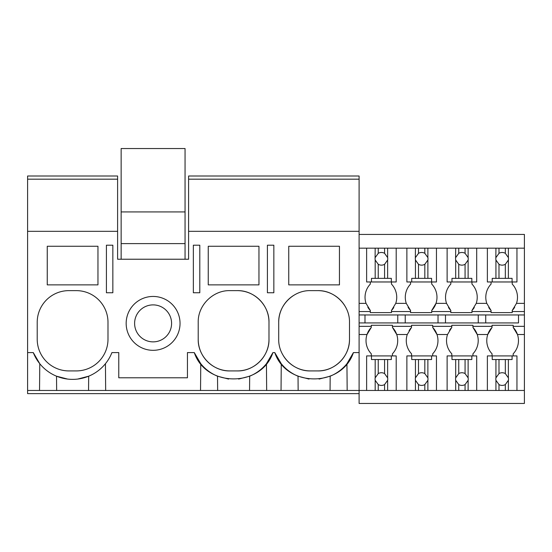 <?xml version="1.0" encoding="UTF-8"?>
<svg xmlns="http://www.w3.org/2000/svg" width="552" height="552" viewBox="0 0 552 552"><rect width="100%" height="100%" fill="white"/><g stroke="black" fill="none" stroke-linecap="round" stroke-linejoin="round"><path stroke-width="0.83" d="M112.85 245.205L106.412 245.205L106.412 292.746L112.85 292.746L112.85 245.205M27.6 179.179L117.604 179.179L117.604 176.012L27.6 176.012L27.6 231.322L117.604 231.322L117.604 179.179M359.104 393.631L27.6 393.631L27.6 390.464L384.578 390.464L384.578 384.571L387.628 380.307A6.341 6.341 0 0 0 387.628 377.851L384.578 373.587A6.341 6.341 0 0 0 378.237 373.587L375.187 377.851A6.341 6.341 0 0 0 375.187 380.307L378.237 384.571A6.341 6.341 0 0 0 384.578 384.571M200.535 390.464L200.769 363.713A42.256 42.256 0 0 0 205.958 369.074M111.345 353.984L111.925 352.583L118.77 352.583L118.77 377.789L187.438 377.789L187.438 352.583L194.276 352.583L200.769 363.713M105.667 390.464L105.439 363.713M56.649 390.464L56.525 376.195L67.558 379.065M47.251 246.268L47.251 284.873L97.959 284.873L97.959 246.268L47.251 246.268M107.992 322.327A31.692 31.692 0 0 0 76.3 290.628L68.903 290.628A31.692 31.692 0 0 0 37.212 322.327L37.212 339.225A31.692 31.692 0 0 0 68.903 370.916L76.3 370.916A31.692 31.692 0 0 0 107.992 339.225L107.992 322.327M27.6 390.464L27.6 352.583L33.279 352.583L39.772 363.713L39.537 390.464M77.722 379.058L88.679 376.195L88.555 390.464M33.279 352.583A42.256 42.256 0 0 0 111.925 352.583M27.6 352.583L27.6 231.322M117.604 231.322L117.604 259.226L188.598 259.226L188.598 231.322L359.104 231.322L359.104 176.012L188.598 176.012L188.598 179.179L359.104 179.179L188.598 179.179L188.598 231.322M194.276 352.583C205.903 387.656 261.303 387.656 272.923 352.583L274.779 352.583C286.398 387.656 341.798 387.656 353.425 352.583L359.104 352.583L359.104 231.322M193.352 292.746L193.352 245.205L199.796 245.205L199.796 292.746L193.352 292.746M310.403 370.916L317.8 370.916C334.733 371.358 349.927 356.157 349.492 339.225L349.492 322.327C349.927 305.387 334.733 290.193 317.8 290.628L310.403 290.628C293.464 290.193 278.27 305.387 278.712 322.327L278.712 339.225C278.27 356.164 293.471 371.358 310.403 370.916A31.692 31.692 0 0 1 283.542 356.047M267.409 245.205L273.847 245.205L273.847 292.746L267.409 292.746L267.409 245.205M237.298 370.916C254.23 371.358 269.431 356.157 268.99 339.225L268.99 322.327C269.424 305.387 254.23 290.193 237.298 290.628L229.901 290.628C212.968 290.193 197.775 305.387 198.209 322.327L198.209 339.225C197.775 356.164 212.968 371.358 229.901 370.916L237.298 370.916A31.692 31.692 0 0 0 268.99 339.225M258.957 284.873L208.249 284.873L208.249 246.268L258.957 246.268L258.957 284.873M180.042 323.382A26.938 26.938 0 0 1 153.104 350.32A26.938 26.938 0 0 1 126.166 323.382A26.938 26.938 0 0 1 153.104 296.445A26.938 26.938 0 0 1 180.042 323.382M288.744 246.268L288.744 284.873L339.452 284.873L339.452 246.268L288.744 246.268M281.037 390.464L281.265 363.713L274.779 352.583M281.265 363.713A42.256 42.256 0 0 0 298.025 376.195L309.01 379.065M330.055 390.464L330.179 376.195L319.077 379.079M330.179 376.195A42.256 42.256 0 0 0 346.932 363.713L353.425 352.583M293.505 295.506A31.692 31.692 0 0 0 278.712 322.327M317.8 370.916A31.692 31.692 0 0 0 349.492 339.225M344.669 305.518A31.692 31.692 0 0 0 317.8 290.628M347.167 390.464L346.932 363.713M298.149 390.464L298.025 376.195M359.104 326.335L371.303 326.335L371.303 325.28L392.431 325.28L392.431 326.335L411.55 326.335L411.55 325.28L432.685 325.28L432.685 326.335L451.805 326.335L451.805 325.28L472.933 325.28L472.933 326.335L492.053 326.335L492.053 325.28L513.181 325.28L513.181 326.335L524.4 326.335L524.4 403.457L359.104 403.457L359.104 352.583M266.664 390.464L266.437 363.713L272.923 352.583M217.647 390.464L217.522 376.195L228.583 379.072M213.113 295.444A31.692 31.692 0 0 0 212.72 295.693M201.328 308.616A31.692 31.692 0 0 0 201.087 309.127M198.209 339.225A31.692 31.692 0 0 0 229.901 370.916M268.99 322.327A31.692 31.692 0 0 0 237.298 290.628M206.407 369.454A42.256 42.256 0 0 0 217.522 376.195M238.65 379.065L249.677 376.195A42.256 42.256 0 0 0 262.669 367.784M262.993 367.473A42.256 42.256 0 0 0 266.437 363.713M249.552 390.464L249.677 376.195M153.104 304.89A18.485 18.485 0 0 0 134.612 323.382A18.485 18.485 0 0 0 153.104 341.867A18.485 18.485 0 0 0 171.589 323.382A18.485 18.485 0 0 0 153.104 304.89M359.104 248.165L524.4 248.165L524.4 326.335M524.4 248.165L524.4 234.427L359.104 234.427M512.201 281.968L512.201 284.08A19.147 19.147 0 0 1 516.493 303.365L512.201 310.493A19.147 19.147 0 0 0 514.692 307.236M478.267 314.957L478.267 322.927L518.514 322.927L518.514 314.957M518.514 322.927L359.104 322.927M524.4 390.464L516.955 390.464L516.955 355.916L513.181 355.916L513.181 353.804A19.147 19.147 0 0 0 513.181 327.391L513.181 326.335M487.375 248.165L487.375 281.968L491.073 281.968L491.073 284.08A19.147 19.147 0 0 0 486.781 303.365L491.073 310.493L491.073 311.549L471.946 311.549L471.946 312.604L450.818 312.604L450.818 311.549L431.698 311.549L431.698 312.604L410.571 312.604L410.571 311.549L391.451 311.549L391.451 312.604L391.451 310.493A19.147 19.147 0 0 0 393.797 307.478M471.946 281.968L471.946 284.08A19.147 19.147 0 0 1 476.238 303.365L471.946 310.493L471.946 311.549M488.727 307.478A19.147 19.147 0 0 0 491.073 310.493M491.073 311.549L491.073 312.604L512.201 312.604L512.201 310.493M485.732 322.927L485.732 314.957M516.955 355.916L512.09 355.916L512.09 359.531L495.937 359.531L495.937 377.851A6.341 6.341 0 0 0 495.937 380.307L495.937 390.464L476.7 390.464L476.7 355.916L472.933 355.916L472.933 353.804A19.147 19.147 0 0 0 477.225 334.519L487.761 334.519L492.053 327.391A19.147 19.147 0 0 0 492.053 353.804L492.053 355.916M492.053 326.335L492.053 327.391M524.4 334.519L517.472 334.519L513.181 327.391M512.201 311.549L524.4 311.549M359.104 314.957L524.4 314.957M359.104 311.549L370.323 311.549L370.323 312.604L391.451 312.604M431.698 310.493A19.147 19.147 0 0 0 435.99 303.365L431.698 310.493L431.698 311.549M447.12 248.165L447.12 281.968L450.818 281.968L450.818 284.08A19.147 19.147 0 0 0 446.527 303.365L450.818 310.493L450.818 311.549M438.019 322.927L438.019 314.957M445.485 322.927L445.485 314.957M432.685 326.335L432.685 327.391L436.977 334.519A19.147 19.147 0 0 0 432.685 327.391M476.7 355.916L471.836 355.916L471.836 359.531L455.69 359.531L455.69 377.851A6.341 6.341 0 0 0 455.69 380.307L455.69 390.464L436.453 390.464L436.453 355.916L432.685 355.916L432.685 353.804A19.147 19.147 0 0 0 436.977 334.519L447.513 334.519L451.805 327.391A19.147 19.147 0 0 0 449.459 330.406M451.805 326.335L451.805 327.391M451.805 355.916L451.805 353.804A19.147 19.147 0 0 1 447.513 334.519M431.698 281.968L431.698 284.08A19.147 19.147 0 0 1 435.99 303.365L446.527 303.365M411.55 326.335L411.55 327.391A19.147 19.147 0 0 0 409.06 330.655M436.453 355.916L431.588 355.916L431.588 359.531L415.442 359.531L415.442 377.851A6.341 6.341 0 0 0 415.442 380.307L415.442 390.464L396.205 390.464L396.205 355.916L392.431 355.916L392.431 353.804A19.147 19.147 0 0 0 396.722 334.519L407.266 334.519A19.147 19.147 0 0 0 411.55 353.804L411.55 355.916M407.266 334.519L411.55 327.391M391.451 284.08L391.451 281.968L391.451 284.08A19.147 19.147 0 0 1 395.743 303.365L406.279 303.365A19.147 19.147 0 0 1 410.571 284.08L410.571 281.968M408.073 307.236A19.147 19.147 0 0 0 410.571 310.493L410.571 311.549M406.279 303.365L410.571 310.493M405.237 322.927L405.237 314.957M397.764 322.927L397.764 314.957M472.933 326.335L472.933 327.391L477.225 334.519A19.147 19.147 0 0 0 472.933 327.391M471.946 310.493A19.147 19.147 0 0 0 474.292 307.478M448.472 307.478A19.147 19.147 0 0 0 450.818 310.493M395.743 303.365L391.451 310.493M392.431 326.335L392.431 327.391L396.722 334.519A19.147 19.147 0 0 0 392.431 327.391M371.303 326.335L371.303 327.391A19.147 19.147 0 0 0 371.303 353.804L371.303 355.916M359.104 334.519L367.011 334.519L371.303 327.391M367.825 307.236A19.147 19.147 0 0 0 370.323 310.493L370.323 311.549M359.104 303.365L366.031 303.365A19.147 19.147 0 0 1 370.323 284.08L370.323 281.968M366.031 303.365L370.323 310.493M364.989 322.927L364.989 314.957M185.058 259.226L185.058 148.543L121.143 148.543L121.143 211.927L185.058 211.927M121.143 259.226L121.143 243.618L185.058 243.618M121.143 243.618L121.143 211.927M378.237 248.165L378.237 253.32A6.341 6.341 0 0 1 384.578 253.32L384.578 248.165M375.187 248.165L375.07 258.805A6.341 6.341 0 0 0 375.187 260.033L378.237 264.298A6.341 6.341 0 0 0 384.578 264.298L384.578 278.353L375.187 278.353L375.187 260.033M375.187 257.584L378.237 253.32M384.578 264.298L387.628 260.033A6.341 6.341 0 0 0 387.628 257.584L384.578 253.32M387.628 248.165L387.628 257.584M387.628 260.033L387.628 278.353L391.34 278.353L391.34 281.968L396.205 281.968L396.205 248.165M366.625 248.165L366.625 281.968L371.475 281.968L371.475 278.353L375.187 278.353M378.237 264.298L378.237 278.353M387.628 278.353L384.578 278.353M391.34 281.968L371.475 281.968M396.205 355.916L391.34 355.916L391.34 359.531L387.628 359.531L387.628 377.851M387.628 380.307L387.628 390.464L384.578 390.464M396.205 390.464L387.628 390.464M387.628 359.531L384.578 359.531L384.578 373.587M366.625 390.464L366.625 355.916L391.34 355.916M371.475 355.916L371.475 359.531L384.578 359.531M378.237 359.531L378.237 373.587M375.187 359.531L375.187 377.851M375.187 380.307L375.187 390.464M378.237 384.571L378.237 390.464M418.492 248.165L418.492 253.32A6.341 6.341 0 0 1 424.826 253.32L424.826 248.165M415.442 248.165L415.318 258.805A6.341 6.341 0 0 0 415.442 260.033L418.492 264.298A6.341 6.341 0 0 0 424.826 264.298L424.826 278.353L415.442 278.353L415.442 260.033M415.442 257.584L418.492 253.32M424.826 264.298L427.876 260.033A6.341 6.341 0 0 0 427.876 257.584L424.826 253.32M427.876 248.165L427.876 257.584M427.876 260.033L427.876 278.353L431.588 278.353L431.588 281.968L436.453 281.968L436.453 248.165M406.872 248.165L406.872 281.968L411.73 281.968L411.73 278.353L415.442 278.353M418.492 264.298L418.492 278.353M427.876 278.353L424.826 278.353M431.588 281.968L411.73 281.968M427.876 359.531L427.876 377.851L424.826 373.587A6.341 6.341 0 0 0 418.492 373.587L415.442 377.851M436.453 390.464L427.876 390.464L427.876 380.307A6.341 6.341 0 0 0 427.876 377.851M424.826 359.531L424.826 373.587M427.876 380.307L424.826 384.571L424.826 390.464L427.876 390.464M415.442 380.307L418.492 384.571A6.341 6.341 0 0 0 424.826 384.571M415.442 390.464L424.826 390.464M406.872 390.464L406.872 355.916L431.588 355.916M415.442 359.531L411.73 359.531L411.73 355.916M418.492 359.531L418.492 373.587M418.492 384.571L418.492 390.464M458.74 248.165L458.74 253.32A6.341 6.341 0 0 1 465.074 253.32L465.074 248.165M455.69 248.165L455.572 258.805A6.341 6.341 0 0 0 455.69 260.033L458.74 264.298A6.341 6.341 0 0 0 465.074 264.298L465.074 278.353L455.69 278.353L455.69 260.033M455.69 257.584L458.74 253.32M465.074 264.298L468.124 260.033A6.341 6.341 0 0 0 468.124 257.584L465.074 253.32M468.124 248.165L468.124 257.584M468.124 260.033L468.124 278.353L471.836 278.353L471.836 281.968L476.7 281.968L476.7 248.165M447.12 281.968L451.978 281.968L451.978 278.353L455.69 278.353M458.74 264.298L458.74 278.353M468.124 278.353L465.074 278.353M471.836 281.968L451.978 281.968M468.124 359.531L468.124 377.851L465.074 373.587A6.341 6.341 0 0 0 458.74 373.587L455.69 377.851M476.7 390.464L468.124 390.464L468.124 380.307A6.341 6.341 0 0 0 468.124 377.851M465.074 359.531L465.074 373.587M468.124 380.307L465.074 384.571L465.074 390.464L468.124 390.464M455.69 380.307L458.74 384.571A6.341 6.341 0 0 0 465.074 384.571M455.69 390.464L465.074 390.464M447.12 390.464L447.12 355.916L471.836 355.916M455.69 359.531L451.978 359.531L451.978 355.916M458.74 359.531L458.74 373.587M458.74 384.571L458.74 390.464M498.987 248.165L498.987 253.32A6.341 6.341 0 0 1 505.328 253.32L505.328 248.165M495.937 248.165L495.82 258.805A6.341 6.341 0 0 0 495.937 260.033L498.987 264.298A6.341 6.341 0 0 0 505.328 264.298L505.328 278.353L495.937 278.353L495.937 260.033M495.937 257.584L498.987 253.32M505.328 264.298L508.378 260.033A6.341 6.341 0 0 0 508.378 257.584L505.328 253.32M508.378 248.165L508.378 257.584M508.378 260.033L508.378 278.353L512.09 278.353L512.09 281.968L516.955 281.968L516.955 248.165M487.375 281.968L492.225 281.968L492.225 278.353L495.937 278.353M498.987 264.298L498.987 278.353M508.378 278.353L505.328 278.353M512.09 281.968L492.225 281.968M508.378 359.531L508.378 377.851L505.328 373.587A6.341 6.341 0 0 0 498.987 373.587L495.937 377.851M516.955 390.464L508.378 390.464L508.378 380.307A6.341 6.341 0 0 0 508.378 377.851M505.328 359.531L505.328 373.587M508.378 380.307L505.328 384.571L505.328 390.464L508.378 390.464M495.937 380.307L498.987 384.571A6.341 6.341 0 0 0 505.328 384.571M495.937 390.464L505.328 390.464M487.375 390.464L487.375 355.916L512.09 355.916M495.937 359.531L492.225 359.531L492.225 355.916M498.987 359.531L498.987 373.587M498.987 384.571L498.987 390.464M516.493 303.365L524.4 303.365M476.238 303.365L486.781 303.365"/></g></svg>
